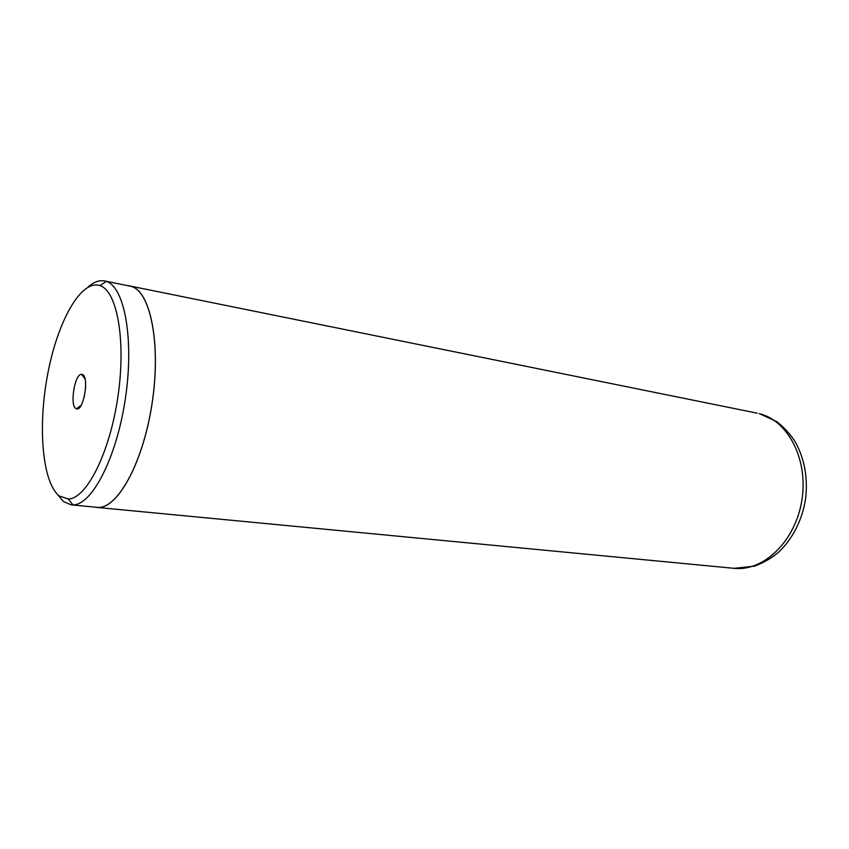 <?xml version="1.0" encoding="UTF-8"?>
<svg xmlns="http://www.w3.org/2000/svg" width="849" height="849" viewBox="0 0 849 849"><rect width="100%" height="100%" fill="white"/><g stroke="black" fill="none" stroke-linecap="round" stroke-linejoin="round"><path stroke-width="1.27" d="M99.566 285.497C80.57 279.703 57.361 322.174 47.64 374.451C37.706 426.654 42.174 482.37 59.292 495.996L68.26 499.032C86.322 498.925 109.532 453.61 117.809 397.343C126.268 341.118 117.258 290.995 100.012 285.646L99.566 285.497M57.201 494.097L63.548 501.632L71.22 504.858L73.025 504.911C92.095 505.038 116.684 457.611 125.387 398.478C134.28 339.367 124.559 286.835 106.274 281.401L104.533 280.934C99.195 279.947 93.677 282.017 87.988 287.142M76.007 408.602L76.484 408.804C83.382 411.85 89.527 377.105 82.523 374.579L81.61 374.356C74.754 373.475 69.491 405.726 76.007 408.602M71.22 504.858L96.966 507.32C116.684 510.153 142.759 464.063 151.907 404.453C161.278 344.885 150.644 291.292 131.192 286.4L104.533 280.934M95.375 507.171L96.956 507.415C116.684 510.249 142.781 464.116 151.939 404.453C161.321 344.843 150.676 291.207 131.213 286.315L128.316 285.752M85.622 387.611L84.178 397.29M96.956 507.415L734.067 568.331C763.484 571.664 795.364 541.291 801.827 500.507C808.609 459.776 788.031 420.287 759.102 413.612L759.261 413.643M81.101 405.387L76.484 408.804M129.908 285.986L757.149 413.166M759.59 413.728L776.803 421.645C784.455 427.726 790.727 434.667 795.619 442.488C804.82 459.702 808.099 478.836 805.457 499.902C801.753 520.798 792.955 538.096 779.074 551.776C772.134 557.782 764.004 562.569 754.676 566.145L734.067 568.331M85.027 378.972L81.61 374.356M68.26 499.032L73.025 504.911M100.012 285.646L106.274 281.401"/></g></svg>

